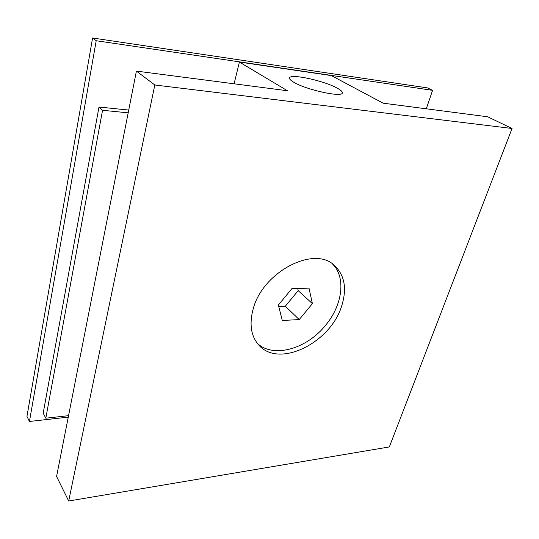 <?xml version="1.0" encoding="UTF-8"?>
<svg xmlns="http://www.w3.org/2000/svg" width="539" height="539" viewBox="0 0 539 539"><rect width="100%" height="100%" fill="white"/><g stroke="black" fill="none" stroke-linecap="round" stroke-linejoin="round"><path stroke-width="0.81" d="M293.748 82.238C290.696 80.452 289.295 79.038 289.537 77.993C289.908 73.27 324.377 80.749 337.407 88.241C340.938 90.188 342.575 91.745 342.326 92.903C342.487 97.734 306.145 89.845 293.748 82.238M253.02 309.521C262.122 272.323 313.705 245.299 334.167 265.208C344.576 274.883 347.116 288.358 341.78 305.633C330.966 342.548 279.195 368.636 258.861 345.149C251.093 336.403 249.146 324.532 253.02 309.521M512.05 128.484L487.66 116.781L383.155 103.192L331.37 75.601L239.404 62.052L287.442 90.741L136.407 71.094L56.582 476.463L68.696 501.007L389.333 446.932L512.05 128.484L154.808 84.994L68.696 501.007M136.407 71.094L154.808 84.994M234.088 83.801L239.404 62.052M68.554 415.677L45.808 418.19L102.551 110.286L128.188 112.84M102.551 110.286L98.987 107.032L43.187 413.144L45.808 418.19M98.987 107.032L128.733 110.057M96.205 40.728L92.58 37.993L427.481 87.904L432.574 90.343L96.205 40.728L29.443 421.464L68.264 417.139M426.295 108.797L432.574 90.343M92.58 37.993L26.95 416.411L29.443 421.464M257.359 343.383C273.414 358.496 306.597 348.935 325.34 325.576C342.514 305.404 346.388 277.214 332.314 263.807M278.744 306.502L285.333 306.219L298.188 290.636L297.69 288.459M299.226 319.58L312.404 303.646L308.995 288.136L291.902 288.621L278.373 305.047L282.295 320.483L299.226 319.58L285.333 306.219M298.188 290.636L312.404 303.646"/></g></svg>
